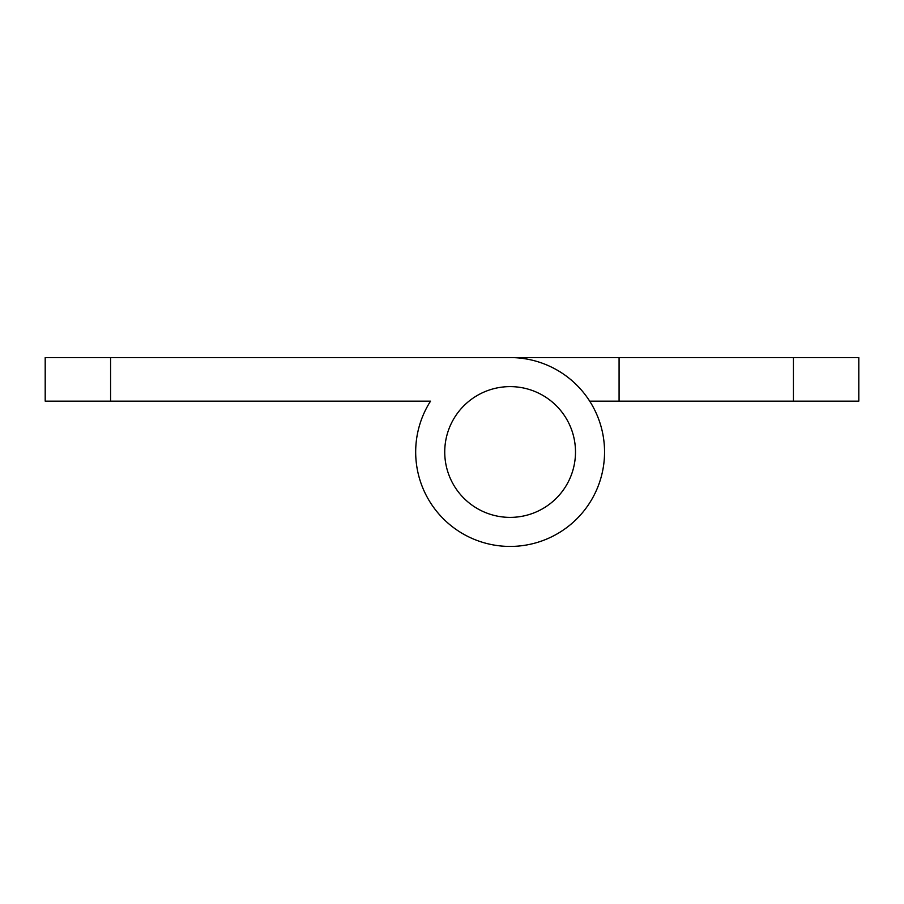 <?xml version="1.0" encoding="UTF-8"?>
<svg xmlns="http://www.w3.org/2000/svg" width="904" height="904" viewBox="0 0 904 904"><rect width="100%" height="100%" fill="white"/><g stroke="black" fill="none" stroke-linecap="round" stroke-linejoin="round"><path stroke-width="1.36" d="M604.55 452A94.434 94.434 0 0 1 510.116 546.434A94.434 94.434 0 0 1 430.541 401.15L45.2 401.15L45.2 357.566L510.116 357.566A94.434 94.434 0 0 1 604.55 452M510.116 546.434A94.434 94.434 0 0 1 430.541 401.15L401.15 401.15M793.418 357.566L858.8 357.566L858.8 401.15L793.418 401.15L793.418 357.566L401.15 357.566M619.082 357.566L619.082 401.15L589.69 401.15M793.418 401.15L619.082 401.15M858.8 401.15L858.8 357.566M575.498 452A65.382 65.382 0 0 0 510.116 386.618A65.382 65.382 0 0 0 444.734 452A65.382 65.382 0 0 0 510.116 517.382A65.382 65.382 0 0 0 575.498 452M110.582 357.566L110.582 401.15"/></g></svg>

